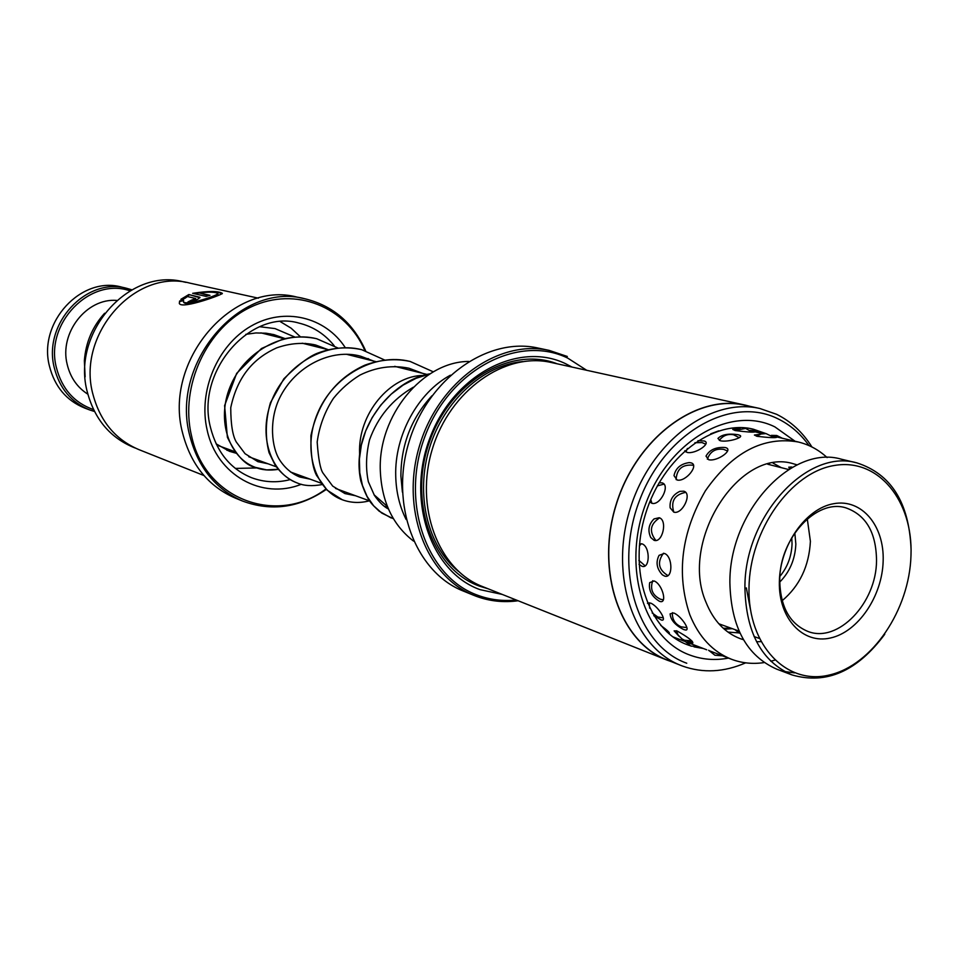 <?xml version="1.0" encoding="UTF-8"?>
<svg xmlns="http://www.w3.org/2000/svg" width="959" height="959" viewBox="0 0 959 959"><rect width="100%" height="100%" fill="white"/><g stroke="black" fill="none" stroke-linecap="round" stroke-linejoin="round"><path stroke-width="1.44" d="M423.638 375.448C390.121 375.293 357.863 413.988 359.601 453.319L359.673 455.573M468.663 361.447C422.667 361.555 377.99 415.774 380.303 470.641C381.658 501.581 392.734 525.064 413.533 541.104M431.958 395.767C411.375 418.112 401.018 444.856 400.886 476.024L402.396 492.111M406.137 519.49C399.567 506.412 396.091 491.859 395.719 475.844C394.545 435.266 417.86 392.675 450.418 375.185M374.022 494.76L387.352 506.412M126.984 288.395L121.805 287.149C81.479 275.461 37.821 322.308 49.448 366.134C54.699 386.633 66.447 400.61 84.704 408.066L89.678 409.949C71.362 402.468 59.566 388.419 54.303 367.812C42.652 323.758 86.502 276.648 126.984 288.395L131.851 289.798M130.016 290.829C90.134 276.803 44.653 323.375 56.389 367.585C61.903 388.839 74.299 402.852 93.562 409.625M87.892 394.221C77.235 387.424 70.331 377.462 67.178 364.36C59.122 332.965 86.514 297.937 116.686 300.407M94.509 411.507L89.678 409.949M794.819 532.916L795.85 544.101C795.155 559.229 789.784 571.888 779.727 582.089M779.895 576.395C787.519 567.117 791.571 556.304 792.05 543.945L791.762 537.723M910.99 555.381C913.112 500.886 878.504 457.958 834.702 465.427C790.923 472.032 749.518 530.339 749.003 588.023C747.84 645.827 786.824 685.697 829.631 674.944C872.45 665.031 909.492 609.768 910.99 555.381M884.773 634.247C857.226 671.312 826.286 684.87 791.978 674.908C761.638 661.59 745.946 632.568 744.915 587.819C744.196 516.29 807.238 448.009 857.022 462.933C891.019 473.938 909.024 502.516 911.038 548.644M857.022 462.933L841.331 459.193C791.714 444.341 729.056 511.914 729.883 582.808C730.974 627.15 746.653 655.956 776.886 669.214L791.978 674.908M883.155 560.991C882.304 596.21 858.089 631.981 830.53 637.975C802.959 644.496 778.492 618.567 779.355 581.897C779.811 545.323 805.824 508.306 833.779 503.679C861.745 498.5 884.426 525.688 883.155 560.991M779.739 580.147C780.266 606.759 789.689 623.877 808.005 631.478C838.142 643.357 876.454 603.019 876.526 560.703C876.262 532.617 866.061 515.007 845.934 507.874C816.624 498.368 779.451 538.275 779.739 580.147M782.184 600.682C799.65 585.925 809.06 566.134 810.403 541.332L807.286 518.891M746.342 587.891L750.406 609.241M784.618 671.528L794.496 672.882M227.487 449.867L230.088 450.802L226.911 450.286M228.338 449.28L226.42 448.584M236.07 453.211L229.465 451.317L216.111 443.849M85.123 376.839L84.368 360.728C85.735 342.435 92.484 326.599 104.639 313.233M280.364 321.673L291.116 328.182L300.443 336.825M305.537 343.37L306.077 344.161M256.94 467.932L235.339 468.424M270.15 333.804L277.235 336.945M773.086 463.137L781.297 467.668M760.319 434.235L754.409 435.038L757.047 436.309C768.698 437.688 775.292 437.999 776.838 437.268L772.666 436.201M738.274 428.793L732.736 429.416L735.253 430.567C746.605 431.994 753.103 432.449 754.781 431.946L750.861 430.963M708.725 459.745C717.404 461.735 733.983 449.663 725.615 447.649L725.136 447.517C715.894 446.906 709.516 449.783 706.004 456.124L708.725 459.745M684.774 450.742L687.159 452.444C695.515 454.35 712.01 442.962 704.11 440.972L697.948 440.696M673.793 512.142C682.448 514.851 692.626 493.286 683.719 491.176L679.811 491.368C672.691 494.796 669.466 500.286 670.137 507.838L673.793 512.142C670.581 501.221 674.537 494.628 685.697 492.363M649.77 501.905L651.904 503.295C660.307 505.896 670.665 484.846 662.01 482.845L659.109 482.797M664.431 575.999C673.026 579.488 673.002 556.28 664.407 553.439L659.085 555.333C655.596 562.19 656.687 568.687 662.369 574.837L664.431 575.999M639.018 564.348L641.811 566.206C650.13 569.574 650.418 546.606 642.074 543.873L639.521 543.849M683.623 629.524L685.11 629.931C691.319 631.513 681.549 616.098 673.817 613.005L670.113 613.856C670.581 619.862 675.088 625.088 683.623 629.524M653.786 615.738L661.422 620.065C667.632 621.708 658.15 606.1 650.598 603.079L647.457 603.271M764.215 662.573C752.839 664.287 741.942 663.196 731.525 659.277L708.833 650.55M706.711 649.794L684.918 641.463M683.947 641.103L672.798 636.788M737.974 434.691C728.337 433.324 721.659 434.583 717.931 438.467L720.449 440.804C728.241 442.471 744.747 437.232 739.737 435.302L737.974 434.691M690.816 462.813L689.245 462.598C680.746 463.784 675.663 468.136 673.997 475.628L677.102 480.003C685.757 482.293 699.818 464.6 690.816 462.813M659.205 517.728L654.038 518.915C648.668 524.261 647.565 530.447 650.717 537.484L654.074 540.325C662.537 543.393 667.8 520.15 659.205 517.728M654.17 580.974L649.699 582.628C648.416 590.169 651.593 596.366 659.253 601.185L659.348 601.233C667.872 604.997 662.597 584.175 654.17 580.974M687.639 641.02L692.866 642.95C692.77 640.876 687.519 636.896 677.102 631.01L674.117 630.866L679.068 636.308M723.23 628.241L729.188 628.289M739.916 632.964L727.953 632.089M760.859 641.643L756.543 641.727M743.477 639.725L740.3 638.682C724.812 632.76 713.376 620.617 706.016 602.276C678.96 540.672 740.144 446.199 793.92 463.94L797.133 464.863M710.715 433.84L718.782 430.831M731.525 659.277C712.753 651.844 698.835 636.968 689.773 614.659C676.143 573.782 681.346 532.509 705.38 490.828C732.352 452.3 763.304 436.021 798.212 441.979C809.024 444.58 818.662 449.783 827.114 457.575M774.716 660.164L770.808 661.242M668.591 633.443L669.118 633.527C670.377 633.144 667.56 630.423 660.691 625.376M789.581 468.951L788.801 467.141L792.146 467.153M759.888 408.51L745.251 405.297C696.21 393.765 636.249 438.443 616.134 504.985C595.455 571.36 620.041 641.991 667.116 659.948L681.034 665.486C633.779 647.469 609.157 576.251 630.027 509.253C650.334 442.075 710.655 396.918 759.888 408.51L776.562 414.288C790.899 421.349 802.683 432.245 811.925 446.966M745.682 662.837C724.069 672.259 703.055 673.35 682.616 666.097L681.034 665.486M667.044 660.104L482.449 586.536C438.215 569.562 414.36 506.748 432.473 448.632C450.071 390.361 505.057 351.737 551.197 362.49L745.287 405.13C696.186 393.586 636.141 438.323 616.002 504.949C595.299 571.396 619.922 642.11 667.044 660.104L671.875 661.83M502.252 594.424L480.063 589.653C430.819 572.223 405.825 500.13 430.1 437.544C453.643 374.657 518.639 340.924 565.534 363.677L572.02 367.069M488.203 588.826L479.452 586.141C432.545 569.406 407.983 501.821 429.524 441.596C450.406 381.131 510.991 345.743 557.239 363.821M586.692 370.294L567.656 358.055C518.483 334.044 450.083 369.383 425.293 435.542C399.759 501.377 426.168 577.15 477.918 595.323C490.217 599.819 502.984 601.377 516.218 599.986M518.136 600.754C503.775 602.72 489.905 601.269 476.539 596.402L474.01 595.419C425.976 576.563 400.095 508.126 419.838 444.748C439.03 381.214 498.86 339.066 549.183 350.395L567.296 356.46M549.183 350.395L537.771 347.985C487.663 336.717 428.182 378.469 409.157 441.476C389.57 504.314 415.391 572.235 463.197 591.008L474.01 595.419M809 445.587C800.513 433.708 790.168 424.777 777.941 418.807C731.178 395.192 664.587 432.677 639.365 500.898C613.412 568.819 637.339 645.779 686.764 663.232M750.25 406.4L745.287 405.13M186.022 282.39L183.792 281.91C129.093 266.926 70.367 333.241 87.581 392.986C94.833 419.299 109.997 437.364 133.085 447.182L135.195 448.021M304.746 298.74L296.942 297.086C232.785 279.836 162.838 361.052 182.666 433.276C190.937 464.839 208.475 486.441 235.267 498.081L242.651 501.089C215.739 489.402 198.129 467.668 189.834 435.901C169.959 363.197 240.313 281.395 304.746 298.74C332.845 305.561 353.14 322.895 365.631 350.754M368.412 359.757L368.004 358.546M364.864 350.526C346.019 306.832 295.6 286.046 251.438 306.784C207.156 327.007 179.537 385.974 191.512 435.71C204.95 499.879 277.259 525.856 325.94 488.958M368.676 358.822L369.035 359.925M179.621 301.006L183.601 299.939L183.469 301.665C185.399 306.508 220.678 294.461 217.717 293.454C215.559 291.992 209.314 291.776 198.957 292.831L209.997 295.336L206.089 296.391L192.663 293.322C208.211 290.925 218.053 290.901 222.176 293.262C225.713 293.526 181.79 309.697 179.381 303.523L179.621 301.006L179.309 303.356M191.716 300.071L195.708 298.537L187.437 296.535L184.895 298.345L180.903 299.304L188.839 294.545L199.952 297.302C197.938 299.783 193.946 301.318 187.976 301.929L191.716 300.071L189.079 302.001M203.955 475.544L138.875 449.603C115.667 439.737 100.419 421.552 93.143 395.06C75.857 334.907 134.967 268.076 189.954 283.145L258.379 298.177M326.348 489.378C299.4 507.814 271.493 511.71 242.651 501.089M195.624 298.992L191.848 300.647M199.94 297.734L188.839 294.545M188.959 295.12L181.922 299.052M217.801 293.826L217.849 294.041C220.81 295.036 185.531 307.096 183.613 302.241L183.445 301.606M208.846 295.624L198.957 292.831M222.212 293.754C218.172 291.62 208.846 291.548 194.233 293.526M183.349 300.611L179.753 301.594M259.673 326.719L275.029 328.589L294.809 337.077M278.29 469.287L266.662 469.886L255.442 467.405C229.369 458.078 216.039 420.725 230.184 386.597C243.97 352.373 282.749 330.16 316.698 338.731L338.048 348.069M322.164 484.559C312.095 486.381 303.775 485.853 297.206 482.964L297.206 482.964C270.702 473.458 257.324 434.835 272.188 399.423C286.693 363.905 326.743 340.817 361.687 349.675L384.595 359.997M369.395 500.814C360.057 503.295 351.03 502.948 342.315 499.771L342.315 499.771C315.355 490.157 301.929 450.179 317.537 413.377C332.737 376.491 374.142 352.361 410.14 361.459L433.36 371.852M393.43 518.747L381.802 513.089L373.674 505.861L367.117 496.498L362.406 485.326L359.769 472.715L359.397 459.133L361.351 445.072L365.655 431.035L372.188 417.537L380.783 405.094L391.188 394.161L403.092 385.11L416.098 378.302L429.836 373.974M692.374 641.427L690.576 642.266M728.456 658.102C715.042 660.631 702.156 659.612 689.821 655.045C643.753 638.586 621.636 566.865 645.779 503.643C669.238 440.133 731.202 405.034 774.92 426.911L795.011 441.224M765.905 433.576L753.283 429.188C713.652 419.107 662.849 456.76 645.503 514C627.761 571.108 648.704 630.782 687.171 644.664L689.833 645.623M694.028 646.857L703.415 648.536M458.258 571.228C427.57 546.162 415.091 494.628 429.548 447.733C443.885 400.802 483.12 365.139 522.583 361.591M334.164 345.684C324.789 334.08 313.042 326.539 298.944 323.087C250.371 308.702 195.432 371.481 210.524 427.594M301.306 484.259C262.275 500.142 216.746 475.256 207.168 430.135C197.986 391.26 217.429 345.276 250.946 326.156C284.367 306.76 325.353 316.878 345.324 347.709M349.28 354.446L349.591 355.058M210.584 427.858C217.034 452.528 230.675 469.131 251.51 477.678C264.049 482.353 276.947 483 290.217 479.608M298.944 476.707L301.006 475.832M260.896 332.857L284.415 338.743M302.229 343.202L328.326 349.735L315.583 344.988C303.08 342.183 290.097 343.154 276.636 347.877C256.185 357.132 237.952 373.686 230.747 407.683C230.795 424.31 232.641 435.734 236.262 441.967L245.072 453.715L257.899 461.675L268.088 463.808M346.726 354.339L375.796 361.615M394.712 366.35L427.199 374.478M218.748 445.779L234.895 451.677M248.717 456.724L276.384 466.841M290.469 471.984L321.157 483.192M335.506 488.431L369.599 500.886M384.259 506.244L387.808 507.539M275.029 328.589L294.869 337.065M278.362 469.371C269.431 470.689 261.795 470.042 255.442 467.405C245.624 465.499 236.262 455.465 227.391 437.292L224.598 405.621L236.645 373.399L261.447 348.537L282.653 339.186C294.101 336.465 305.453 336.309 316.698 338.731M245.828 334.343L255.945 332.941L266.051 333.205L273.962 334.631L285.051 338.599M310.153 479.164L299.759 477.007C291.764 473.758 285.135 468.184 279.86 460.296C271.601 447.769 268.808 420.653 279.453 398.333C295.372 365.367 331.97 348.309 360.524 356.173L373.614 361.063M355.477 495.731L344.952 493.573L332.701 486.105L322.967 473.039C320.294 469.059 318.364 458.726 317.177 442.063C319.335 426.216 324.765 411.627 333.468 398.297C341.068 388.982 349.891 381.25 359.949 375.089C376.012 367.165 392.339 364.876 408.93 368.22L422.475 373.291M388.431 509.001C383.912 506.76 379.237 502.228 374.418 495.395L368.364 481.778C365.595 468.687 365.978 454.722 369.539 439.881C377.762 416.997 392.375 399.435 413.365 387.196M296.727 482.785C287.976 479.188 280.723 473.183 274.957 464.755L269.047 452.672C264.996 436.884 265.463 420.234 270.438 402.72L283.816 378.853C298.429 364.384 309.973 355.717 318.46 352.852C332.845 347.554 347.254 346.487 361.687 349.675M342.315 499.771L327.127 490.157L316.578 475.448C312.562 467.836 310.68 454.566 310.92 435.614C318.975 397.386 340.265 376.336 364.935 365.127C380.639 359.493 395.707 358.27 410.14 361.471M391.116 517.956L379.129 511.159C371.972 503.966 368.028 502.6 360.812 480.927C349.927 429.848 391.464 379.944 430.088 373.806M228.973 449.519L226.911 449.315M767.763 464.24L788.646 469.526M718.806 623.77L739.065 631.106M754.062 636.536L759.216 638.406M228.158 450.646L225.113 448.105M685.11 629.931L685.997 629.943M661.422 620.065L662.249 620.089M737.171 427.642L740.048 428.313M750.669 430.807L762.765 433.648M772.199 435.865L798.212 441.979M740.396 435.83L739.737 435.302M666.613 631.657L668.219 631.454M759.672 432.917L754.781 430.627L750.106 430.399M674.249 637.831L674.98 637.687M684.51 640.876L690.9 646.078L698.416 646.63M652.18 612.981L657.814 617.021L663.304 617.824M649.291 602.767L649.687 608.21M641.319 543.705L639.329 546.019M638.874 560.368L645.167 565.87M664.036 484.115L657.311 485.901M650.753 499.519L651.916 503.295M705.812 444.209L701.964 442.555L694.903 442.734M687.423 448.452L685.889 451.929M752.108 432.101L745.634 428.409L734.966 430.507M769.346 463.856L769.825 464.767M739.377 633.12L734.918 629.607M732.364 628.672L724.345 629.224M676.323 630.746L678.133 635.05L682.077 638.994L684.582 640.264L691.799 640.888M652.731 580.698C649.878 589.066 652.396 595.215 660.295 599.159L663.4 599.866M659.612 517.884C650.142 524.082 648.907 531.622 655.92 540.516M693.561 465.403L692.961 465.223C682.424 464.228 676.802 469.011 676.107 479.596M739.233 437.688L733.611 434.775C727.677 433.684 722.906 435.566 719.31 440.421M782.22 438.215L776.778 435.506L771.42 435.362M708.629 650.25L714.911 655.237L722.463 655.812M672.403 612.669C672.103 619.358 675.004 624.081 681.106 626.826L686.908 627.618M663.46 553.235C656.963 562.322 658.473 569.778 667.991 575.628M727.593 451.018L723.757 449.387C715.642 448.189 710.163 451.449 707.346 459.169M774.261 437.616L766.049 433.588L761.074 433.995L756.591 436.189M791.067 466.913L791.403 467.872"/></g></svg>
